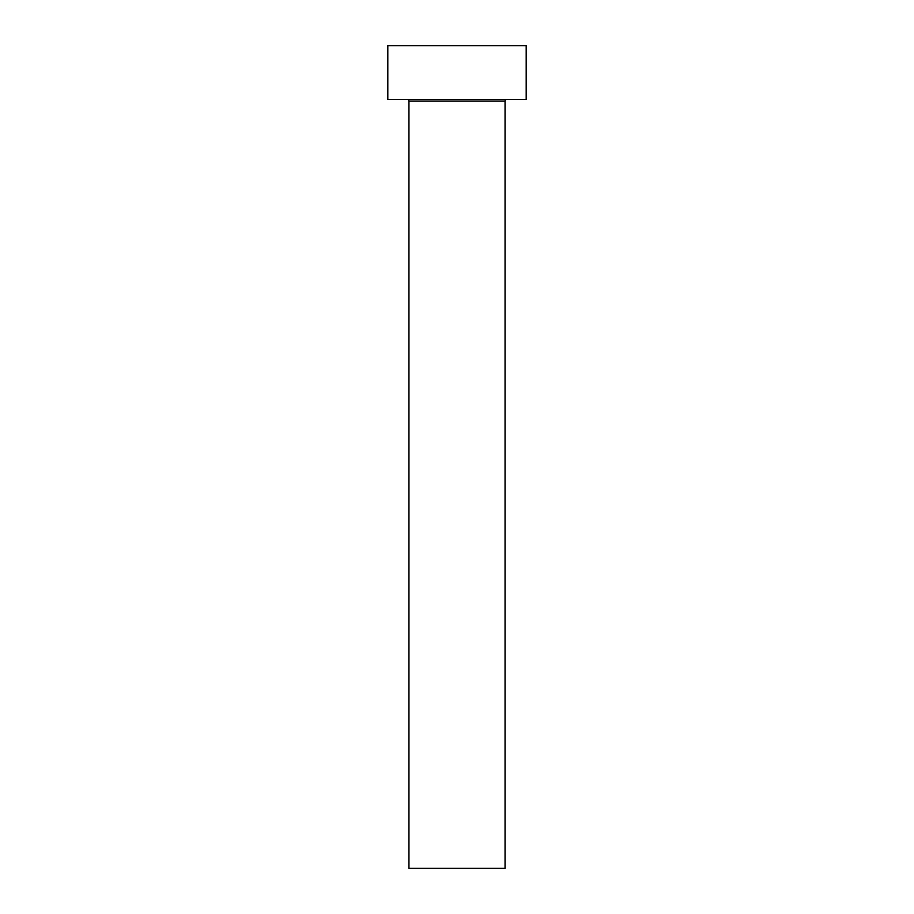 <?xml version="1.0" encoding="UTF-8"?>
<svg xmlns="http://www.w3.org/2000/svg" width="914" height="914" viewBox="0 0 914 914"><rect width="100%" height="100%" fill="white"/><g stroke="black" fill="none" stroke-linecap="round" stroke-linejoin="round"><path stroke-width="0.69" stroke-dasharray="4.57 3.43" d="M506.584 99.512L407.416 99.512L506.584 99.512M387.81 99.512L526.19 99.512M387.81 45.7L526.19 45.7M408.946 868.3L505.054 868.3M408.946 101.054L505.054 101.054"/><path stroke-width="1.37" d="M505.054 101.054L408.946 101.054L408.946 868.3L505.054 868.3L505.054 101.054A1.542 1.542 0 0 1 506.584 99.512M408.946 101.054A1.542 1.542 0 0 0 407.416 99.512M526.19 99.512L387.81 99.512L387.81 45.7L526.19 45.7L526.19 99.512"/></g></svg>
